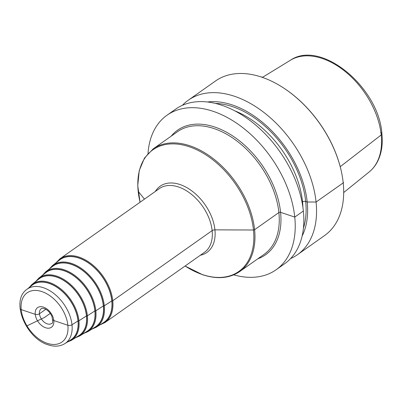 <?xml version="1.0" encoding="UTF-8"?>
<svg xmlns="http://www.w3.org/2000/svg" width="402" height="402" viewBox="0 0 402 402"><rect width="100%" height="100%" fill="white"/><g stroke="black" fill="none" stroke-linecap="round" stroke-linejoin="round"><path stroke-width="0.6" d="M290.591 258.587A94.586 60.672 -125.2 0 0 297.4 254.737L324.54 235.577A94.586 60.672 -125.2 0 0 343.218 182.88A94.586 60.672 54.8 0 0 341.358 171.438A94.586 60.672 54.8 0 0 281.521 86.661A94.586 60.672 54.8 0 0 215.452 81.028L188.312 100.188A94.586 60.672 -125.2 0 0 182.402 105.314M297.4 254.737A94.586 60.672 -125.2 0 0 316.078 202.035A94.586 60.672 -125.2 0 0 265.461 113.676A94.586 60.672 -125.2 0 0 188.312 100.188M233.733 274.867A94.586 60.672 -125.2 0 0 276.079 269.782L284.686 263.707A94.586 60.672 -125.2 0 0 303.364 211.01A94.586 60.672 -125.2 0 0 252.747 122.65A94.586 60.672 -125.2 0 0 175.599 109.158L166.991 115.233A94.586 60.672 -125.2 0 0 148.016 153.433M276.079 269.782A94.586 60.672 -125.2 0 0 294.756 217.085A94.586 60.672 -125.2 0 0 244.145 128.725A94.586 60.672 -125.2 0 0 166.991 115.233M302.103 236.11A86.772 55.657 -125.2 0 0 307.198 202L316.078 202.035L343.218 182.88M207.437 101.987A86.772 55.657 54.8 0 1 307.198 202L305.696 201.497A2.251 1.136 174.1 0 0 302.54 201.91L302.058 202.246M281.521 86.661L281.827 86.852A93.983 60.285 54.8 0 1 341.283 171.086L341.358 171.438M103.605 322.56A38.26 24.542 -125.2 0 0 108.917 289.159A38.26 24.542 -125.2 0 0 78.782 258.034A38.26 24.542 54.8 0 0 59.496 260.069L52.587 265.471A37.838 24.271 54.8 0 1 71.651 263.456A37.838 24.271 -125.2 0 1 101.455 294.234A37.838 24.271 -125.2 0 1 96.204 327.268L103.605 322.56M95.41 326.881A37.064 23.778 -125.2 0 0 100.55 294.525A37.064 23.778 -125.2 0 0 71.36 264.375A37.064 23.778 54.8 0 0 52.682 266.35L45.768 271.747A36.642 23.502 54.8 0 1 64.23 269.797A36.642 23.502 -125.2 0 1 93.088 299.601A36.642 23.502 -125.2 0 1 88.003 331.59L95.41 326.881M87.209 331.208A35.868 23.009 -125.2 0 0 92.189 299.892A35.868 23.009 -125.2 0 0 63.938 270.717A35.868 23.009 54.8 0 0 45.863 272.626L38.949 278.023A35.446 22.738 54.8 0 1 56.808 276.139A35.446 22.738 -125.2 0 1 84.727 304.967A35.446 22.738 -125.2 0 1 79.807 335.911L87.209 331.208M79.013 335.529A34.672 22.241 -125.2 0 0 83.822 305.259A34.672 22.241 -125.2 0 0 56.516 277.053A34.672 22.241 54.8 0 0 39.044 278.903L32.13 284.299A34.25 21.969 54.8 0 1 49.386 282.475A34.25 21.969 -125.2 0 1 76.36 310.339A34.25 21.969 -125.2 0 1 71.606 340.233L79.013 335.529M70.812 339.851A33.477 21.472 -125.2 0 0 75.46 310.625A33.477 21.472 -125.2 0 0 49.094 283.395A33.477 21.472 54.8 0 0 32.225 285.179L26.708 289.485A33.135 21.256 54.8 0 1 43.406 287.721A33.135 21.256 -125.2 0 1 69.506 314.676A33.135 21.256 -125.2 0 1 64.908 343.604L70.812 339.851M262.024 77.254L261.983 76.842M50.26 313.404L44.537 317.444L50.26 313.404L44.537 317.444L26.959 325.866M343.594 182.614L343.177 182.473M52.727 319.545A3.005 1.518 -5.9 0 0 53.833 320.565L67.868 325.273A3.005 1.518 -5.9 0 0 71.998 324.776L78.114 320.871A0.603 0.301 -5.9 0 0 78.938 320.771L86.566 315.871A0.603 0.301 -5.9 0 0 87.395 315.771L95.023 310.867A0.603 0.301 -5.9 0 0 95.847 310.766L103.475 305.867A0.603 0.301 -5.9 0 0 104.304 305.766L111.927 300.862A0.603 0.301 -5.9 0 0 112.771 300.751L212.14 230.612A3.005 1.518 174.1 0 1 214.929 229.854L253.476 230.004A1.201 0.608 -5.9 0 0 254.592 229.698L278.898 212.542A1.201 0.608 174.1 0 1 280.581 212.326L294.756 217.085L303.364 211.01M340.223 166.694L381.217 134.946A3.603 1.819 -5.9 0 0 380.573 132.499M138.177 191.307L144.449 199.141L138.177 191.307M20.1 308.59A3.005 1.518 -5.9 0 0 21.206 309.615L35.235 314.324A3.005 1.518 -5.9 0 0 39.446 313.776L45.808 309.284L39.446 313.776A3.005 1.518 -5.9 0 1 35.235 314.324L21.206 309.615A3.005 1.518 -5.9 0 1 20.1 308.59M262.416 77.39L290.355 60.285A68.4 43.873 54.8 0 1 345.67 71.908A68.4 43.873 54.8 0 1 381.217 134.946A68.4 43.873 -125.2 0 1 369.172 171.95L343.695 192.548M257.757 258.823A76.269 48.923 -125.2 0 0 276.621 194.101A76.269 48.923 -125.2 0 0 214.768 127.042A76.269 48.923 54.8 0 0 171.182 136.167M239.768 271.526L264.074 254.371A75.068 48.155 -125.2 0 0 272.837 188.628A75.068 48.155 -125.2 0 0 214.125 128.605A75.068 48.155 54.8 0 0 177.493 131.71L153.192 148.866A75.068 48.155 54.8 0 1 189.819 145.76A75.068 48.155 -125.2 0 1 248.536 205.779A75.068 48.155 -125.2 0 1 239.768 271.526C229.592 278.4 217.221 279.47 202.648 274.737L185.071 266.029M185.106 266.003A74.465 47.768 54.8 0 0 202.432 274.576A74.465 47.768 -125.2 0 0 253.476 230.004A74.465 47.768 -125.2 0 0 189.221 146.735A74.465 47.768 54.8 0 0 140.082 202.221M155.313 191.473A40.537 26.004 54.8 0 1 179.955 184.528A40.537 26.004 -125.2 0 1 213.356 221.894A40.537 26.004 -125.2 0 1 200.332 255.255M204.432 252.361A39.034 25.04 -125.2 0 0 208.99 218.175A39.034 25.04 -125.2 0 0 178.458 186.965A39.034 25.04 54.8 0 0 159.408 188.578L60.039 258.717A39.034 25.04 -125.2 0 1 79.088 257.104A39.034 25.04 -125.2 0 1 109.62 288.314A39.034 25.04 -125.2 0 1 105.063 322.499L204.432 252.361M101.641 323.811A38.436 24.653 -125.2 0 0 109.63 290.782A38.436 24.653 -125.2 0 0 78.767 257.883A38.436 24.653 54.8 0 0 57.662 261.506M50.873 267.762A37.24 23.884 54.8 0 1 71.345 264.225A37.24 23.884 -125.2 0 1 101.259 296.123A37.24 23.884 -125.2 0 1 93.47 328.112M44.079 274.013A36.039 23.12 54.8 0 1 63.923 270.566A36.039 23.12 -125.2 0 1 92.882 301.465A36.039 23.12 -125.2 0 1 85.304 332.419M37.291 280.269A34.843 22.351 54.8 0 1 56.501 276.908A34.843 22.351 -125.2 0 1 84.51 306.806A34.843 22.351 -125.2 0 1 77.139 336.72M30.507 286.52A33.647 21.582 54.8 0 1 49.079 283.249A33.647 21.582 -125.2 0 1 76.134 312.143A33.647 21.582 -125.2 0 1 68.973 341.022M41.863 291.576A30.135 19.331 -125.2 0 0 21.206 309.615A30.135 19.331 -125.2 0 0 47.21 343.313A30.135 19.331 -125.2 0 0 67.868 325.273A30.135 19.331 -125.2 0 0 41.863 291.576M45.602 327.756A12.01 7.703 54.8 0 1 35.235 314.324A12.01 7.703 54.8 0 1 43.471 307.133A12.01 7.703 54.8 0 1 53.833 320.565A12.01 7.703 54.8 0 1 45.602 327.756M47.215 323.846A9.01 5.779 54.8 0 1 40.17 316.645A9.01 5.779 54.8 0 1 41.225 308.756C41.311 308.309 42.371 308.274 44.396 308.651C47.531 309.841 50.024 312.394 51.873 316.319C53.004 321.314 52.918 323.7 51.612 323.474A9.01 5.779 -125.2 0 1 47.215 323.846M302.917 207.352A82.576 52.969 -125.2 0 0 302.54 201.91A82.576 52.969 54.8 0 0 234.803 110.857M215.382 103.409A84.827 54.411 54.8 0 1 305.696 201.497A84.827 54.411 -125.2 0 1 303.43 228.15M290.355 60.285C320.997 39.034 378.94 87.47 381.9 133.72C382.955 144.082 381.604 153.157 377.845 160.951C375.674 165.348 372.785 169.011 369.172 171.95M153.192 148.866L144.499 158.026L139.243 170.559L137.745 185.618L140.052 202.246M99.812 324.972L105.063 322.499M55.953 262.838L60.039 258.717M52.587 265.471L49.195 269.069M96.204 327.268L91.676 329.258M45.768 271.747L42.436 275.3M88.003 331.59L83.541 333.539M38.949 278.023L35.677 281.531M79.807 335.911L75.41 337.816M32.13 284.299L28.924 287.757M71.606 340.233L67.28 342.097M26.708 289.485C10.276 301.063 26.06 338.459 48.134 344.831C54.451 346.926 60.039 346.519 64.908 343.604"/></g></svg>
